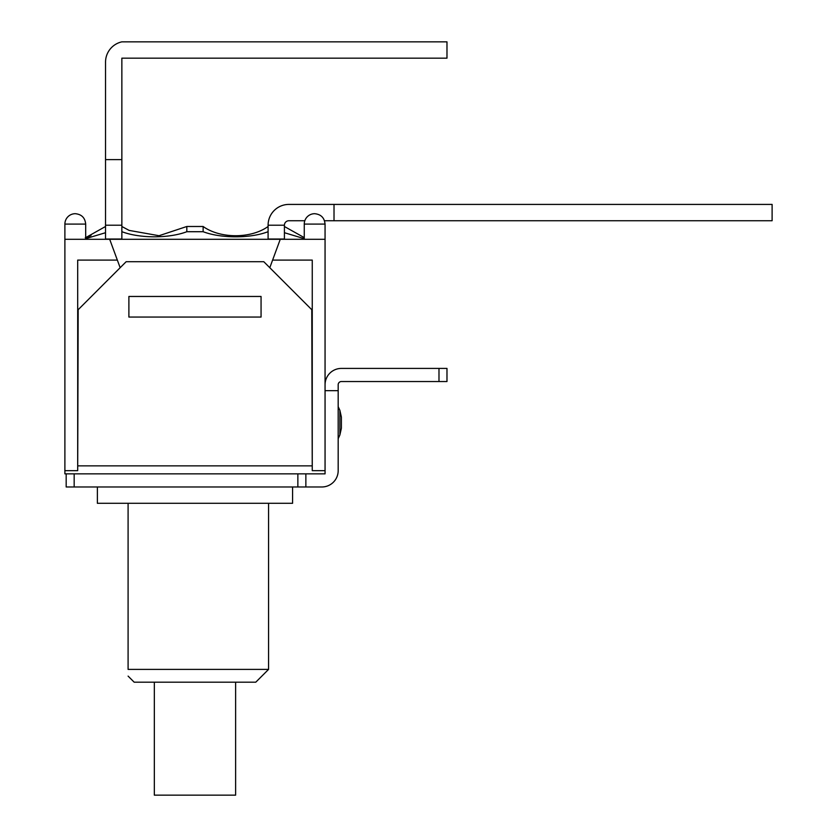 <?xml version="1.0" encoding="UTF-8"?>
<svg xmlns="http://www.w3.org/2000/svg" width="837" height="837" viewBox="0 0 837 837"><rect width="100%" height="100%" fill="white"/><g stroke="black" fill="none" stroke-linecap="round" stroke-linejoin="round"><path stroke-width="1.26" d="M154.332 682.186L154.332 795.15L235.615 795.15L235.615 682.186M140.94 486.977L305.861 486.977L305.861 473.857L66.175 473.857L66.175 486.977L140.94 486.977M128.092 676.108L134.171 682.186L255.777 682.186L268.572 669.391L128.092 669.391C128.092 678.409 128.092 678.409 128.092 669.391C128.092 678.409 128.092 678.409 128.092 669.391L128.092 503.299M97.374 486.977L97.374 503.299L292.573 503.299L292.573 486.977M325.059 390.659L338.179 390.659L338.179 470.666A16.321 16.321 0 0 1 321.858 486.977L305.861 486.977L305.861 473.857L325.059 473.857L325.059 224.096C324.442 217.777 320.979 214.314 314.66 213.697A10.4 10.4 0 0 0 304.26 224.096L325.059 224.096L324.505 220.738L772.112 220.738L772.112 204.416L288.901 204.416A20.799 20.799 0 0 0 268.091 225.216L268.091 239.037L284.413 239.037L284.413 225.216L268.091 225.216M339.874 410.308L339.874 435.01L341.381 428.251L341.381 417.067L339.874 410.308L338.179 406.656M341.381 428.251L341.381 417.067M438.986 381.536L446.979 381.536L446.979 368.416L438.986 368.416L438.986 381.536L341.381 381.536A3.202 3.202 0 0 0 338.179 384.738L338.179 390.659M325.059 384.738A16.321 16.321 0 0 1 341.381 368.416L438.986 368.416M446.979 368.416L446.979 381.536M305.861 473.857L325.059 473.857M64.888 473.857L66.175 473.857L64.888 473.857L64.888 470.666L77.695 470.666L77.695 260.098L117.347 260.098L109.689 239.298L325.059 239.298M268.091 226.492C251.006 238.807 220.225 238.796 203.129 226.492L186.818 226.492L159.04 235.72L129.149 230.405L121.857 226.492L129.149 230.405M203.129 226.492L203.129 231.713C221.031 238.493 250.158 238.566 268.07 231.703M203.129 231.713L186.818 231.713L186.818 226.492M121.857 58.171L446.979 58.171L446.979 41.85L121.857 41.85A20.799 20.799 0 0 0 105.535 62.158L105.535 239.037L121.857 239.037L121.857 58.171M121.878 231.692C139.769 238.503 168.875 238.524 186.818 231.723M284.413 232.707L304.26 238.671M304.26 237.624L284.454 226.534M85.688 238.671L105.472 232.728M105.535 226.492L85.688 237.624M304.814 220.738L288.901 220.738A4.478 4.478 0 0 0 284.413 225.216M334.015 220.738L334.015 204.416M121.857 159.616L105.535 159.616M121.857 225.216L105.535 225.216M64.888 470.666L64.888 239.298L109.689 239.298M261.06 296.465L261.06 317.056L128.888 317.056L128.888 296.465L261.06 296.465M280.259 239.298L272.6 260.098L312.253 260.098L312.253 470.666L311.772 309.7L263.781 261.699L126.167 261.699L78.176 309.7L77.695 470.666M312.253 470.666L325.059 470.666M120.151 267.714L117.347 260.098M272.6 260.098L269.796 267.714M75.288 213.697C81.607 214.314 85.071 217.777 85.688 224.096C85.071 217.777 81.607 214.314 75.288 213.697A10.4 10.4 0 0 0 64.888 224.096L85.688 224.096L85.688 239.298M74.169 486.977L74.169 473.857M297.857 473.857L297.857 486.977M311.772 465.864L78.176 465.864M268.572 503.299L268.572 669.391M339.874 435.01L338.179 438.661M91.003 235.584L85.259 237.771M304.26 239.298L304.26 224.096M64.888 239.298L64.888 224.096"/></g></svg>
